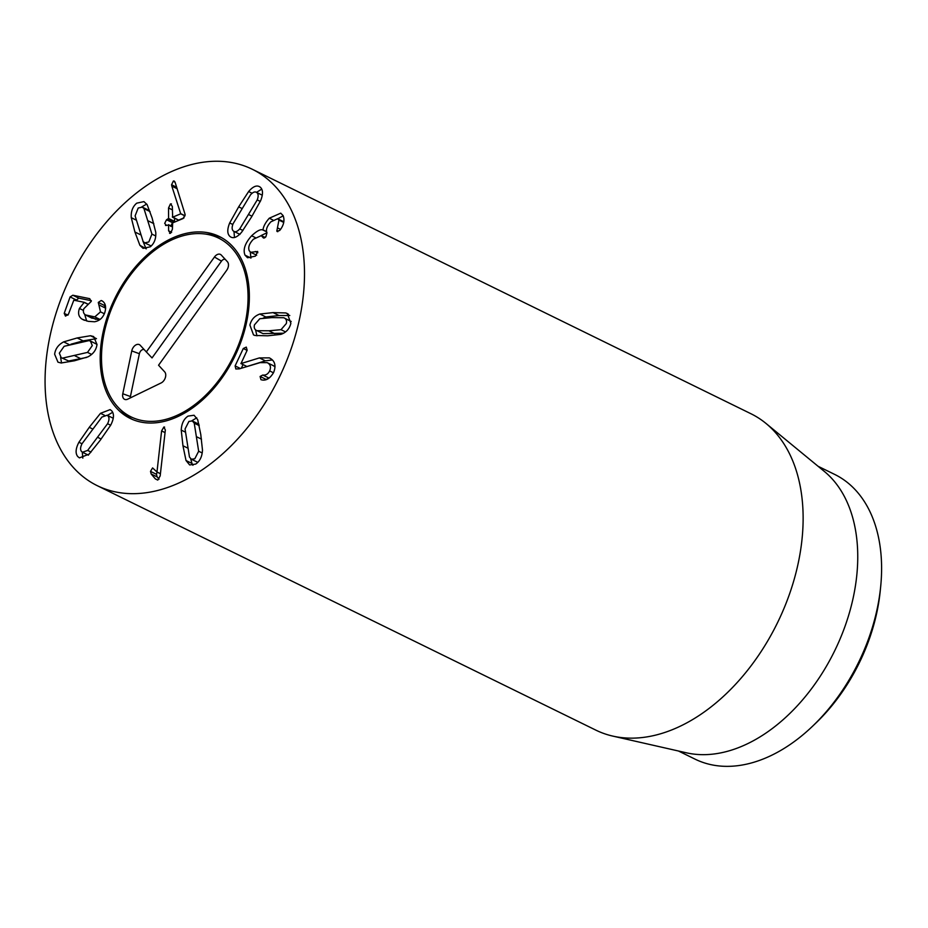 <?xml version="1.0" encoding="UTF-8"?>
<svg xmlns="http://www.w3.org/2000/svg" width="928" height="928" viewBox="0 0 928 928"><rect width="100%" height="100%" fill="white"/><g stroke="black" fill="none" stroke-linecap="round" stroke-linejoin="round"><path stroke-width="1.39" d="M150.127 211.839L148.271 210.03L142.309 207.106L138.214 208.011L135.105 215.864L143.074 241.373L144.71 242.869L148.816 241.964L151.925 234.111L155.742 235.979M151.925 234.111L143.956 208.603L149.918 211.526M143.956 208.603L142.309 207.106M144.71 242.869L151.229 245.99M139.896 245.317L134.92 232.012L131.266 217.674C130.848 211.445 132.669 206.619 136.706 203.174L143.921 201.608L147.134 204.659L152.088 217.929L155.765 232.302C156.171 238.531 154.361 243.356 150.324 246.79L143.098 248.368L139.896 245.317L146.276 248.843M146.705 204.056L141.764 206.909M131.266 217.674L135.94 219.971M142.866 241.048L145.858 248.24M170.52 233.299L168.618 230.828L168.594 225.028L166.541 225.446L164.685 223.404L166.53 219.75L168.583 218.451L168.548 207.976L170.427 203.928L172.33 206.399L172.643 217.187L180.728 213.811L171.819 186.122L171.576 184.765L173.374 181.03L175.148 182.433L185.159 214.635L183.164 218.498L172.654 222.894L172.399 229.251L170.52 233.299L169.546 233.334M174.87 181.76L173.374 181.03L174.197 181.03M171.576 184.765L176.726 187.282M171.819 186.122L177.202 188.755M180.728 213.66L185.032 215.772M180.728 213.811L185.008 215.911M184.08 217.825L178.605 220.11L172.364 216.874M170.427 203.928L171.413 203.893M174.522 218.208L174.534 221.374L172.492 222.674L170.648 226.328M166.53 219.75L172.492 222.674M166.541 225.446L165.52 225.458M172.388 226.896L168.316 224.715M263.007 333.616L257.044 330.693L268.9 330.797L281.01 329.672L286.334 323.524C286.996 320.578 286.137 318.64 283.736 317.724L271.916 317.608L259.782 318.733L254.446 324.881C253.785 327.839 254.655 329.765 257.044 330.693L263.007 333.616L283.585 333.198M281.01 329.672L285.557 331.899M291.195 321.482L283.736 317.724M259.863 314.035L273.064 312.608L285.824 312.945L287.274 313.513L290.87 323.338C289.524 328.837 286.207 332.514 280.917 334.37L267.763 335.797L254.956 335.472L253.506 334.904L249.91 325.078C251.256 319.58 254.574 315.903 259.863 314.035L265.826 316.958L263.158 318.13M285.824 312.945L288.504 314.256M289.78 315.497L279.026 315.532L265.826 316.958M255.548 329.858L256.963 335.843M235.863 368.996L235.097 365.91L243.287 348.51L246.291 347.107L247.161 350.239L240.99 363.579L259.388 357.918L269.34 357.872C274.908 360.679 276.335 365.539 273.621 372.464C270.141 378.404 266.185 380.886 261.742 379.9L260.942 379.656L260.095 376.466L262.763 375.028C265.721 375.469 268.018 374.1 269.654 370.933C271.243 367.012 270.396 364.24 267.136 362.628L260.06 362.639L239.296 368.868L235.793 368.973M269.654 370.933L273.458 372.789M273.099 365.551L267.136 362.628M273.342 365.667L275.024 366.885M262.763 375.028L268.726 377.951L265.942 379.645M259.388 357.918L265.35 360.841L246.952 366.502L240.897 363.532M272.391 359.948L265.35 360.841M240.99 363.579L246.952 366.502M243.055 364.588L241.326 368.254M235.097 365.91L240.433 368.52M87.661 450.416L107.578 423.725C109.272 420.222 109.423 417.635 108.031 415.988L107.114 415.245L101.906 417.078L81.989 443.77C80.295 447.273 80.144 449.848 81.536 451.507L82.453 452.238L87.661 450.416L91.037 452.075M107.578 423.725L110.652 425.233L100.259 440.208L89.076 454.163L79.414 457.887L77.766 456.564C75.226 453.409 75.609 448.63 78.915 442.25L82 443.758M113.228 418.25L107.114 415.245M78.915 442.25L89.274 427.321L100.491 413.32L104.528 415.303M82.302 452.156L82.824 458.13M100.491 413.32L110.154 409.608L111.801 410.93C114.341 414.085 113.947 418.853 110.652 425.244M112.694 412.287L107.404 415.384M163.862 427.019L165.346 430.012L160.173 475.902L157.772 480.078L155.382 478.929L151.171 473.976L150.498 471.378L152.586 467.921L156.971 471.992L161.6 430.917L163.862 427.019L164.604 427.077M156.971 471.992L160.428 473.674M156.89 472.004L160.416 473.732M157.11 472.108L156.449 474.301L157.134 476.899L159.048 479.15M151.171 473.976L157.134 476.899M198.662 451.24L194.242 423.168L192.328 420.941L188.918 421.416L185.055 428.968L189.474 457.04L191.388 459.256L194.799 458.78L198.662 451.24L202.2 452.968M191.388 459.256L197.826 462.364M194.242 423.168L199.242 425.616M198.986 424.34L192.328 420.941M181.227 430.093C181.586 423.539 183.872 418.876 188.071 416.104L194.056 415.245L197.699 419.688L200.773 434.501L202.49 450.115C202.13 456.669 199.845 461.332 195.646 464.104L189.66 464.951L186.018 460.52L182.955 445.753L181.227 430.093L185.194 432.042M186.018 460.52L191.98 463.443L192.943 465.288M190.692 458.792L191.98 463.443M196.736 417.832L191.852 420.767M245.015 255.154C242.8 249.644 245.004 243.194 251.627 235.782C256.952 230.852 260.698 228.926 262.879 229.982L262.995 229.866C263.401 226.42 265.489 222.534 269.271 218.208L280.743 213.162L283.11 215.586C284.768 219.936 283.956 224.483 280.674 229.228L279.606 230.562L276.811 231.118L278.945 220.087L277.611 218.718L270.825 221.85C266.939 226.2 265.663 229.842 266.986 232.789L265.86 236.872L262.902 237.429L261.278 235.619L253.379 239.238C249.284 243.588 247.904 247.428 249.238 250.757L250.711 252.288L257.706 251.476L255.397 256.14L247.532 257.752L245.015 255.154L250.966 258.065L250.235 251.987M255.281 251.476L257.822 252.729M262.752 237.15L264.387 237.951M263.413 237.974L264.12 238.032M278.945 220.087L283.701 222.418M277.611 218.718L283.84 221.78M277.565 227.905L280.569 229.378M277.252 231.582L277.89 231.652M269.271 218.208L272.89 219.982M283.214 215.818L277.762 218.788M262.995 229.866L266.591 231.629M262.879 229.982L266.638 231.814M251.627 235.782L255.212 237.533M266.974 232.766L261.116 235.55M257.23 199.914C258.576 196.284 258.425 193.836 256.778 192.548C255.119 191.296 253.042 192.038 250.548 194.776L233.056 223.787C231.71 227.406 231.861 229.866 233.508 231.153C235.167 232.394 237.243 231.652 239.737 228.914L257.23 199.914L260.316 201.422M262.264 195.17L256.778 192.548M239.737 228.914L242.962 230.492M233.508 231.153L239.969 234.39M229.668 222.964L238.67 206.851L248.623 191.539C253.124 186.296 256.952 184.811 260.095 187.05C263.1 189.521 263.274 194.08 260.606 200.738L251.639 216.804L241.663 232.162C237.15 237.394 233.334 238.89 230.19 236.64C227.186 234.181 227.012 229.61 229.668 222.964L232.8 224.495M248.623 191.539L252.114 193.256M259.179 186.493L260.095 187.05M261.754 189.103L256.546 192.363M233.984 231.443L234.482 237.51M231.095 237.208L230.19 236.64M79.425 308.456L84.239 302.319L73.811 300.185L68.44 314.209L65.494 316.123L64.218 313.351L70.099 296.914L72.848 295.232L89.703 298.665L91.211 301.438L83.891 308.653C82.859 311.414 83.381 313.513 85.492 314.94L94.795 316.889L100.514 311.866L98.275 302.435L101.187 300.51L102.103 300.869C105.583 303.085 106.453 307.04 104.736 312.736C102.799 317.944 99.389 320.949 94.505 321.761L88.16 321.343L82.128 319.186C78.636 316.9 77.732 313.328 79.425 308.456L83.45 310.428M98.275 302.435L104.238 305.358L105.63 308.467M104.934 304.198L104.238 305.358M99.064 304.952L105.026 307.876M99.505 319.858L91.454 317.863M85.492 314.94L92.139 318.269M91.385 300.718L78.81 298.155L75.783 300.591M84.239 302.319L87.882 304.094M84.204 302.424L87.766 304.164M84.657 314.29L86.675 321.007M62.721 358.08L87.499 352.408L92.301 345.587L90.434 341.063L88.914 340.634L64.136 346.306L59.334 353.139L61.202 357.651L68.684 361.004L86.675 357.431M61.202 357.651L68.684 361.004M87.499 352.408L91.605 354.415M97.011 344.381L90.434 341.063M90.503 335.739L93.67 336.551L96.999 344.508C96.257 349.949 93.252 354.055 87.974 356.839L74.437 360.783L61.132 362.987L57.965 362.175L54.636 354.206C55.378 348.777 58.383 344.671 63.661 341.875L77.163 337.954L90.503 335.739L95.851 338.36M96.466 338.65L83.126 340.866L70.922 344.207M63.661 341.875L69.264 344.624M60.587 357.268L61.561 363.01M304.5 272.438A176.181 115.814 116.1 0 1 233.438 443.468A176.181 115.814 116.1 0 1 97.22 485.657A176.181 115.814 116.1 0 1 70.783 276.486A176.181 115.814 116.1 0 1 252.335 169.279A176.181 115.814 116.1 0 1 304.5 272.438M100.189 359.113A101.303 66.596 116.1 0 1 141.044 260.768A101.303 66.596 116.1 0 1 219.368 236.512A101.303 66.596 116.1 0 1 234.575 356.781A101.303 66.596 116.1 0 1 130.175 418.424A101.303 66.596 116.1 0 1 100.189 359.113M812.371 726.404L815.689 723.237A149.756 98.449 -63.9 0 0 880.15 591.762L880.614 587.204A158.56 104.238 116.1 0 1 812.371 726.404A158.56 104.238 116.1 0 1 695.049 759.139L678.449 751.007M818.055 466.262L834.655 474.405A158.56 104.238 116.1 0 1 881.6 567.24A158.56 104.238 116.1 0 1 880.614 587.204M766.029 423.47L824.377 471.459A158.56 104.238 116.1 0 1 834.597 650.969A158.56 104.238 116.1 0 1 686.43 752.817L612.758 736.09A176.181 115.814 -63.9 0 0 803.126 516.908A176.181 115.814 -63.9 0 0 766.029 423.47A176.181 115.814 -63.9 0 0 750.961 413.749L252.335 169.279M97.22 485.657L595.846 730.127A176.181 115.814 -63.9 0 0 612.758 736.09M231.791 248.031A99.528 65.436 -63.9 0 0 203.65 233.844A99.528 65.436 -63.9 0 0 116.023 298.665A99.528 65.436 -63.9 0 0 118.436 407.624A99.528 65.436 -63.9 0 0 221.247 376.954A99.528 65.436 -63.9 0 0 231.791 248.031M132.449 419.456A101.303 66.596 116.1 0 1 121.904 411.243L118.436 407.624M203.65 233.844L208.626 234.366A101.303 66.596 116.1 0 1 221.572 237.672M225.318 259.446A4.246 2.796 -63.9 0 0 221.502 261.128L152.03 357.93L146.334 351.932L214.449 257.021A6.612 4.338 116.1 0 1 221.247 255.026A6.612 4.338 116.1 0 1 221.293 255.072L227.406 261.719A6.612 4.338 116.1 0 1 226.676 270.315L158.56 365.226L164.674 371.873A6.612 4.338 116.1 0 1 165.335 377.684A6.612 4.338 116.1 0 1 161.182 382.916L127.751 399.144A6.612 4.338 116.1 0 1 125.547 399.597A6.612 4.338 116.1 0 1 122.786 393.739L131.753 350.923A6.612 4.338 116.1 0 1 135.418 345.216A6.612 4.338 116.1 0 1 140.174 345.239A6.612 4.338 116.1 0 1 140.221 345.286L146.334 351.932M144.234 349.659A4.246 2.796 -63.9 0 0 139.386 353.719L130.419 396.534A4.246 2.796 -63.9 0 0 130.314 397.903M148.387 220.957L153.816 223.625M134.92 232.012L140.453 234.726M168.548 207.976L172.341 209.844M168.583 218.451L174.534 221.374M168.293 219.008L174.255 221.931M168.583 224.843L172.388 226.71M168.618 230.828L171.634 232.302M268.9 330.797L274.862 333.72M273.064 312.608L279.026 315.532M260.095 376.466L266.058 379.39M243.287 348.51L247.092 350.378M97.892 437.436L101.14 439.025M89.274 427.321L92.522 428.922M161.6 430.917L165.045 432.61M150.498 471.378L156.449 474.301M155.382 478.929L157.737 480.078M196.933 436.926L201.48 439.153M182.955 445.753L187.549 448.004M248.843 214.658L251.998 216.201M238.67 206.851L241.825 208.394M101.187 300.51L102.614 301.217M100.514 311.866L104.342 313.745M94.795 316.889L100.038 319.464M89.912 316.448L95.874 319.371M72.848 295.232L78.81 298.155M70.099 296.914L76.061 299.837M64.218 313.351L67.941 315.172M82.128 319.186L84.46 320.322M75.017 355.853L80.98 358.776M77.163 337.954L83.126 340.866M214.449 257.021L221.502 261.128M131.753 350.923L139.386 353.719M122.786 393.739L130.419 396.534M172.469 217.198L178.431 220.122M168.478 224.704L172.388 226.618M88.415 455.161L82.453 452.238M250.711 252.288L256.673 255.212M261.278 235.619L265.141 237.522"/></g></svg>
